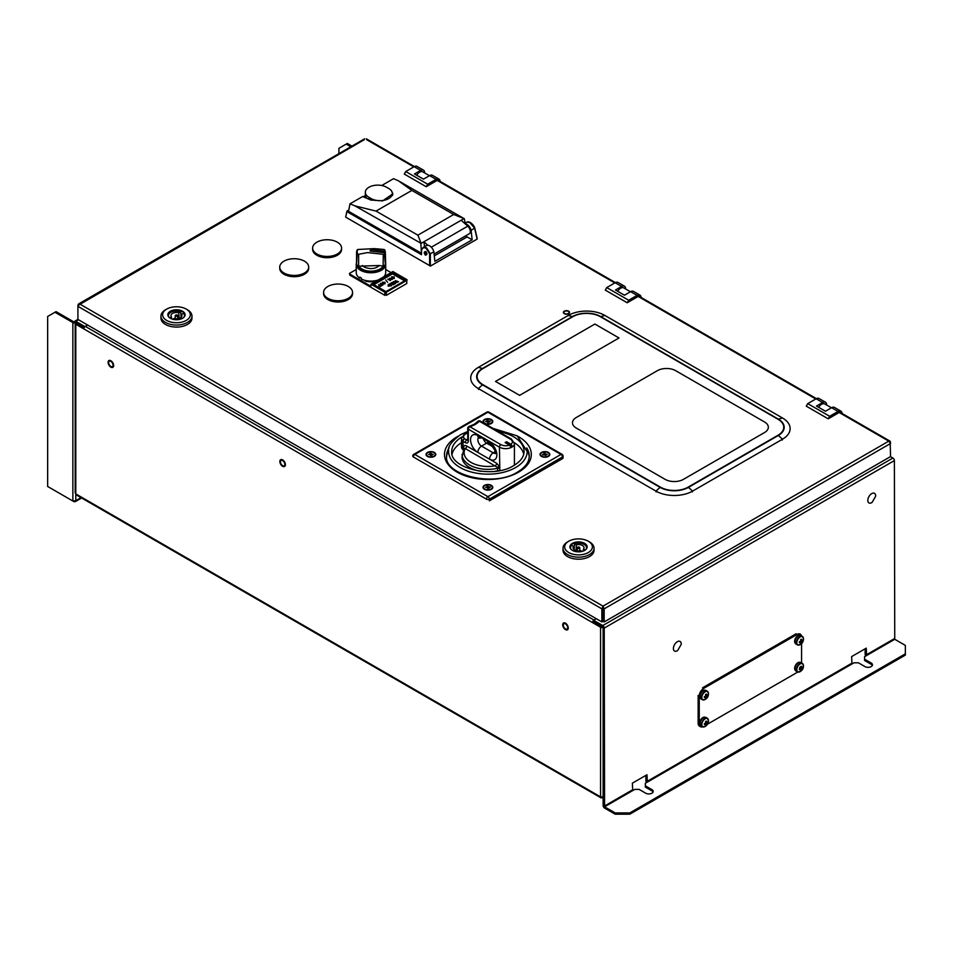 <?xml version="1.0" encoding="UTF-8"?>
<svg xmlns="http://www.w3.org/2000/svg" width="953" height="953" viewBox="0 0 953 953"><rect width="100%" height="100%" fill="white"/><g stroke="black" fill="none" stroke-linecap="round" stroke-linejoin="round"><path stroke-width="1.43" d="M603.13 797.101L602.034 797.732A2.073 1.191 -60 0 1 600.998 797.84A2.073 1.191 -60 0 1 600.569 796.887L600.569 627.253A2.073 1.191 0 0 0 603.13 627.419M365.225 222.192L365.225 221.406L365.225 222.192M593.624 620.343A2.073 1.191 120 0 0 592.528 622.607L75.787 324.27L75.787 322.591A2.073 1.191 0 0 0 75.18 323.424A2.073 1.191 0 0 0 75.787 324.27L75.787 493.904A2.073 1.191 120 0 0 76.216 494.857L600.998 797.84M84.257 327.475L75.787 322.591L75.787 321.316L84.924 326.593L87.628 325.033L85.293 326.379A2.073 1.191 -60 0 0 83.828 328.916M85.293 326.379L593.993 620.081L596.328 618.723L593.624 620.284L602.761 625.561A2.073 1.191 -120 0 1 604.226 628.098L604.583 808.073A2.073 1.191 -120 0 1 603.13 805.535L603.13 627.467L593.624 621.559L593.624 620.284M603.487 796.827L600.569 796.887L75.787 493.904L75.787 492.165M282.636 460.573A3.097 1.787 -120 0 0 280.444 461.836A3.097 1.787 -120 0 0 282.636 465.636A3.097 1.787 -120 0 0 284.828 464.373A3.097 1.787 -120 0 0 282.636 460.573M108.678 362.676A3.097 1.787 60 0 1 110.87 361.401A3.097 1.787 60 0 1 113.062 365.202A3.097 1.787 60 0 1 110.87 366.476A3.097 1.787 60 0 1 108.678 362.676M563.294 625.144A3.097 1.787 60 0 1 565.486 623.881A3.097 1.787 60 0 1 567.678 627.67A3.097 1.787 60 0 1 565.486 628.944A3.097 1.787 60 0 1 563.294 625.144M600.569 627.253L592.528 622.607M84.09 327.796L76.883 323.639L76.883 324.902M601.665 627.586L601.665 626.621L592.79 621.499M872.329 665.444A4.396 2.537 180 0 0 871.185 664.277L871.185 663.014A4.396 2.537 180 0 1 872.471 664.813A4.396 2.537 180 0 1 871.185 666.6A4.396 2.537 180 0 1 864.967 666.6L858.391 662.8L854.007 662.8L851.994 663.967L851.625 656.581L866.253 648.147L866.611 655.521L894.748 639.284L894.39 460.573L604.226 628.098M647.349 782.115L645.336 783.283L645.336 785.808L651.912 789.608A4.396 2.537 180 0 1 653.198 791.407A4.396 2.537 180 0 1 651.912 793.194A4.396 2.537 180 0 1 645.705 793.194L639.118 789.394L634.734 789.394L632.732 790.561L632.363 783.175L646.98 774.729L647.349 782.115L851.994 663.967M905.35 653.841L629.802 812.921L629.802 814.184L905.35 655.104L905.35 645.395L894.748 639.284M629.802 814.184L615.185 814.184L615.185 812.921L629.802 812.921M645.336 785.808L645.336 787.083L651.912 790.871A4.396 2.537 180 0 1 653.067 792.038M894.39 460.573A2.073 1.191 60 0 0 892.925 458.036L890.471 456.63M865.145 648.779L865.145 654.258A2.073 1.191 -120 0 0 865.777 656.009M645.884 775.373L645.884 780.852L646.98 781.484L851.625 663.336M645.884 780.852A2.073 1.191 -120 0 0 646.515 782.604M871.185 663.014L864.597 659.214L864.597 656.688L866.611 655.521M615.185 812.921L604.583 806.81L632.732 790.561M864.597 660.489L864.597 659.214L864.597 660.489L871.185 664.277M615.185 814.184L604.583 808.073L605.679 807.441M797.744 672.032A6.206 3.586 120 0 1 797.173 672.401L707.34 724.268M700.526 726.722L699.431 726.091A6.206 3.586 -60 0 1 698.144 723.256L699.24 723.887A6.206 3.586 120 0 0 700.526 726.722A6.206 3.586 120 0 0 702.635 726.853M699.24 723.887L699.24 696.035L698.144 695.404L698.144 723.256M703.624 688.435L797.173 634.424L796.077 633.793L702.528 687.804L703.624 688.435A6.206 3.586 120 0 0 699.24 696.035M801.568 643.466L801.568 662.943M801.449 635.865A6.206 3.586 120 0 0 797.173 634.424M800.163 669.328A6.206 3.586 120 0 0 800.591 668.541M48.794 487.126L74.012 501.683L75.204 501.695L75.787 500.659L72.869 501.028L47.65 486.471L47.65 316.467L56.06 311.619L54.964 312.25L72.869 322.591L75.787 322.591L74.691 321.947L78.491 319.755M73.965 322.912L73.965 321.947L75.787 321.316M350.835 146.762L346.213 144.094L347.321 143.45L338.911 148.311L338.911 153.647M347.321 143.45L351.931 146.119M73.965 321.947L56.06 311.619M617.675 291.273A6.206 3.586 -60 0 1 620.665 288.199A6.206 3.586 -60 0 1 623.774 287.889L630.457 291.749M818.675 407.324A6.206 3.586 -60 0 1 821.665 404.239A6.206 3.586 -60 0 1 824.762 403.929L831.445 407.789M416.687 175.233A6.206 3.586 -60 0 1 419.677 172.148A6.206 3.586 -60 0 1 422.775 171.838L429.458 175.697M867.814 500.385A5.527 3.193 -60 0 1 871.733 493.606A5.527 3.193 -60 0 1 875.64 495.87A5.527 3.193 -60 0 1 875.628 496.287L872.078 502.422A5.527 3.193 -60 0 1 867.814 500.385M673.402 648.493A5.527 3.193 -60 0 1 677.309 641.726A5.527 3.193 -60 0 1 681.228 643.978A5.527 3.193 -60 0 1 681.204 644.407L677.666 650.53A5.527 3.193 -60 0 1 673.402 648.493M704.97 690.198A4.646 2.68 120 0 0 701.479 691.735A4.646 2.68 120 0 0 699.609 696.25A4.646 2.68 120 0 0 700.348 698.215M704.922 697.262A4.646 2.68 120 0 0 706.149 695.356M704.97 717.216A4.646 2.68 120 0 0 701.479 718.741A4.646 2.68 120 0 0 699.609 723.256A4.646 2.68 120 0 0 700.348 725.221M704.684 723.506A4.646 2.68 120 0 0 704.696 723.482L705.47 724.042A1.072 0.619 120 0 0 705.756 724.197A8.255 4.765 60 0 1 705.565 725.185A8.124 6.29 -150.1 0 0 705.959 724.983A8.124 6.29 -150.1 0 0 706.328 724.745A8.255 4.765 -120 0 0 706.507 723.768A1.072 0.619 120 0 0 706.792 723.279A8.255 4.765 0 0 0 707.543 722.624A8.124 6.29 30.1 0 0 707.543 721.755A8.255 4.765 180 0 1 706.792 722.41A1.072 0.619 120 0 0 706.507 722.243A8.255 4.765 -120 0 0 706.328 721.052A8.124 2.109 -19.1 0 1 705.959 721.266A8.124 2.109 -19.1 0 1 705.565 721.481A8.255 4.765 60 0 1 705.756 722.684A1.072 0.619 120 0 0 705.47 723.172A8.255 4.765 180 0 1 704.35 723.601A8.124 2.109 -100.9 0 1 704.35 724.471A8.255 4.765 0 0 0 705.47 724.042M705.244 723.875A4.646 2.68 120 0 0 706.435 721.647M799.984 662.359A4.646 2.68 120 0 0 796.494 663.884A4.646 2.68 120 0 0 794.623 668.398A4.646 2.68 120 0 0 795.362 670.364M799.936 669.411A4.646 2.68 120 0 0 800.925 667.993M801.163 667.505A4.646 2.68 120 0 0 801.449 666.79M799.984 635.341A4.646 2.68 120 0 0 796.494 636.878A4.646 2.68 120 0 0 794.623 641.393A4.646 2.68 120 0 0 795.362 643.358M800.663 639.987A4.646 2.68 120 0 0 800.663 639.963L801.521 640.38A8.255 4.765 -120 0 0 801.342 639.189A8.124 2.109 -19.1 0 1 800.973 639.403A8.124 2.109 -19.1 0 1 800.591 639.618A8.255 4.765 60 0 1 800.77 640.821A1.072 0.619 120 0 0 800.484 641.309A8.255 4.765 180 0 1 799.364 641.738A8.124 2.109 -100.9 0 1 799.364 642.608A8.255 4.765 0 0 0 800.484 642.179A1.072 0.619 120 0 0 800.77 642.334A8.255 4.765 60 0 1 800.591 643.323A8.124 6.29 -150.1 0 0 800.973 643.108A8.124 6.29 -150.1 0 0 801.342 642.882A8.255 4.765 -120 0 0 801.521 641.905A1.072 0.619 120 0 0 801.807 641.417A8.255 4.765 0 0 0 802.557 640.761A8.124 6.29 30.1 0 0 802.557 639.892A8.255 4.765 180 0 1 801.807 640.547A1.072 0.619 120 0 0 801.521 640.38M799.936 642.405A4.646 2.68 120 0 0 801.27 640.261M800.163 663.955A4.705 2.716 120 0 0 796.827 669.721A4.705 2.716 120 0 0 800.163 671.639A4.705 2.716 120 0 0 803.486 665.873A4.705 2.716 120 0 0 800.163 663.955M803.141 664.372A4.908 2.835 120 0 0 802.343 663.383L800.949 662.585A4.908 2.835 120 0 0 797.161 663.896A4.908 2.835 120 0 0 795.016 668.839A4.908 2.835 120 0 0 796.041 671.091L797.435 671.889A4.908 2.835 120 0 0 798.685 672.091M799.686 667.386L801.807 668.422A1.072 0.619 120 0 1 801.521 668.911A8.255 4.765 -120 0 1 801.342 669.888A8.124 6.29 -150.1 0 1 800.973 670.126A8.124 6.29 -150.1 0 1 800.591 670.328A8.255 4.765 60 0 0 800.77 669.34A1.072 0.619 120 0 1 800.484 669.185A8.255 4.765 0 0 1 799.364 669.614A8.124 2.109 -100.9 0 0 799.364 668.744A8.255 4.765 180 0 0 800.484 668.315A1.072 0.619 120 0 1 800.77 667.827A8.255 4.765 60 0 0 800.591 666.635A8.124 2.109 -19.1 0 0 800.973 666.409A8.124 2.109 -19.1 0 0 801.342 666.195A8.255 4.765 -120 0 1 801.521 667.386A1.072 0.619 120 0 1 801.807 667.553A8.255 4.765 180 0 0 802.557 666.897A8.124 6.29 30.1 0 1 802.557 667.767L800.723 667.422M801.807 668.422A8.255 4.765 0 0 0 802.557 667.767M800.234 669.292A4.908 2.835 120 0 0 801.056 668.053M701.813 724.578A4.705 2.716 120 0 0 705.137 726.496A4.705 2.716 120 0 0 708.472 720.73A4.705 2.716 120 0 0 705.137 718.812A4.705 2.716 120 0 0 701.813 724.578M708.127 719.229A4.908 2.835 120 0 0 707.329 718.24L705.935 717.442A4.908 2.835 120 0 0 702.147 718.753A4.908 2.835 120 0 0 700.002 723.696A4.908 2.835 120 0 0 701.027 725.948L702.421 726.746A4.908 2.835 120 0 0 703.671 726.948M705.363 723.97A4.908 2.835 120 0 0 706.483 721.969M701.813 697.572A4.705 2.716 120 0 0 705.137 699.49A4.705 2.716 120 0 0 708.472 693.724A4.705 2.716 120 0 0 705.137 691.795A4.705 2.716 120 0 0 701.813 697.572M706.507 695.237A1.072 0.619 120 0 1 706.792 695.404A8.255 4.765 180 0 0 707.543 694.749A8.124 6.29 30.1 0 1 707.543 695.619A8.255 4.765 0 0 1 706.792 696.274A1.072 0.619 120 0 1 706.507 696.762A8.255 4.765 -120 0 1 706.328 697.739A8.124 6.29 -150.1 0 1 705.959 697.965A8.124 6.29 -150.1 0 1 705.565 698.18A8.255 4.765 60 0 0 705.756 697.191A1.072 0.619 120 0 1 705.47 697.036A8.255 4.765 0 0 1 704.35 697.465A8.124 2.109 -100.9 0 0 704.35 696.595A8.255 4.765 180 0 0 705.47 696.166A1.072 0.619 120 0 1 705.756 695.678A8.255 4.765 60 0 0 705.565 694.475A8.124 2.109 -19.1 0 0 705.959 694.26A8.124 2.109 -19.1 0 0 706.328 694.046A8.255 4.765 -120 0 1 706.507 695.237L705.637 694.82M708.127 692.223A4.908 2.835 120 0 0 707.329 691.235L705.935 690.437A4.908 2.835 120 0 0 702.147 691.747A4.908 2.835 120 0 0 700.002 696.691A4.908 2.835 120 0 0 701.027 698.942L702.421 699.74A4.908 2.835 120 0 0 703.671 699.943M705.22 697.143A4.908 2.835 120 0 0 706.304 695.38M707.543 695.619L705.708 695.261M796.827 642.715A4.705 2.716 120 0 0 800.163 644.633A4.705 2.716 120 0 0 803.486 638.867A4.705 2.716 120 0 0 800.163 636.938A4.705 2.716 120 0 0 796.827 642.715M803.141 637.366A4.908 2.835 120 0 0 802.343 636.378L800.949 635.58A4.908 2.835 120 0 0 797.161 636.89A4.908 2.835 120 0 0 795.016 641.834A4.908 2.835 120 0 0 796.041 644.085L797.435 644.883A4.908 2.835 120 0 0 798.685 645.086M800.234 642.286A4.908 2.835 120 0 0 801.402 640.321M109.809 360.365A3.931 2.263 -120 0 0 108.308 363.677A3.931 2.263 -120 0 0 111.93 367.513A3.931 2.263 -120 0 0 113.443 364.201A3.931 2.263 -120 0 0 109.809 360.365M281.576 459.525A3.931 2.263 -120 0 0 280.063 462.848A3.931 2.263 -120 0 0 283.696 466.672A3.931 2.263 -120 0 0 285.197 463.361A3.931 2.263 -120 0 0 281.576 459.525M564.426 622.833A3.931 2.263 -120 0 0 562.925 626.145A3.931 2.263 -120 0 0 566.547 629.981A3.931 2.263 -120 0 0 568.048 626.669A3.931 2.263 -120 0 0 564.426 622.833M890.162 442.395L890.567 456.57L604.166 621.928L603.07 621.296L603.07 608.217L604.166 608.848L604.166 621.928M890.567 442.168L889.983 441.132L888.792 441.144L890.567 443.49L604.166 608.848L603.023 606.132L601.867 608.848L602.963 608.217L602.963 621.296L601.867 621.928L77.92 319.434L77.92 306.342L79.695 303.995L77.92 305.02L77.92 306.342L601.867 608.848L601.867 621.928M602.963 608.217L603.023 606.132L888.792 441.144L839.164 412.482L828.205 418.82L829.67 416.282L807.739 403.619L806.274 406.157L828.205 418.82M364.332 139.662L78.337 305.258M413.793 166.894L366.631 139.662M564.641 311.381A2.585 1.489 0 0 0 564.641 313.489A2.585 1.489 0 0 0 568.298 313.489A2.585 1.489 0 0 0 568.298 311.381A2.585 1.489 0 0 0 564.641 311.381M656.164 485.101A5.682 3.288 0 0 0 656.772 485.029M359.043 217.832L358.352 218.225M490.187 421.405A6.457 3.729 0 0 0 487.197 421.19M547.189 454.319A6.457 3.729 0 0 0 544.008 454.116M509.986 400.701A5.682 3.288 0 0 0 510.594 400.629M434.33 456.416L434.33 456.416A4.86 2.799 0 0 0 434.33 452.449A4.86 2.799 0 0 0 427.456 452.449A4.86 2.799 0 0 0 427.456 456.416A4.86 2.799 0 0 0 434.33 456.416M431.256 455.177A2.323 1.346 0 0 0 430.613 455.165M529.225 456.94A41.348 23.873 0 0 0 527.128 450.257M491.343 489.33L491.343 489.33A4.86 2.799 0 0 0 491.343 485.363A4.86 2.799 0 0 0 484.469 485.363A4.86 2.799 0 0 0 484.469 489.33A4.86 2.799 0 0 0 491.343 489.33M488.579 488.127A2.323 1.346 0 0 0 487.626 488.079M413.352 456.964A2.073 1.191 120 0 1 414.817 454.426L487.9 496.632A2.073 1.191 -120 0 1 489.365 499.158L489.365 500.849L562.449 458.655L562.449 456.964L489.365 499.158A2.073 1.191 180 0 1 486.435 499.158L413.352 456.964A2.073 1.191 180 0 1 412.744 456.118A2.073 2.073 0 0 1 413.781 454.331L486.864 412.125A2.073 1.191 -120 0 1 487.9 412.232L414.817 454.426A2.073 1.191 -120 0 0 413.781 454.331M486.435 499.158A2.073 1.191 120 0 1 487.9 496.632L560.995 454.426A2.073 1.191 -120 0 1 562.449 456.964A2.073 1.191 180 0 0 563.056 456.118L563.056 457.809A2.073 1.191 180 0 1 562.449 458.655M448.672 450.257A41.348 23.873 0 0 0 446.588 456.94M484.863 423.704A4.86 2.799 0 0 0 491.343 423.501A4.86 2.799 0 0 0 491.343 419.534A4.86 2.799 0 0 0 484.469 419.534A4.86 2.799 0 0 0 484.112 423.263M541.471 452.449A4.86 2.799 0 0 0 541.471 456.416A4.86 2.799 0 0 0 548.344 456.416A4.86 2.799 0 0 0 548.344 452.449A4.86 2.799 0 0 0 541.471 452.449M528.534 453.378A42.385 24.468 0 0 0 527.176 451.15M448.625 451.15A42.385 24.468 0 0 0 447.279 453.378M822.618 402.511L816.149 398.771A5.682 3.288 -60 0 1 818.984 398.485L825.453 402.226A5.682 3.288 120 0 0 822.618 402.511L816.471 406.049L825.465 411.243L831.6 407.693A5.682 3.288 -60 0 1 834.447 407.419L840.915 411.148A5.682 3.288 120 0 0 838.068 411.434L831.6 407.693M826.632 405.013L826.632 404.822A5.682 3.288 120 0 0 825.453 402.226M816.149 398.771L807.739 403.619M842.083 413.471A5.682 3.288 120 0 0 840.915 411.148M829.67 416.282L838.068 411.434M839.164 412.482A2.073 1.191 -60 0 1 840.629 413.328M628.67 300.243L606.739 287.58L605.286 290.117L627.205 302.768L628.67 300.243L637.08 295.382L630.612 291.654A5.682 3.288 -60 0 1 633.447 291.368L639.916 295.108A5.682 3.288 120 0 0 637.08 295.382M621.618 286.46L615.15 282.731A5.682 3.288 -60 0 1 617.997 282.445L624.465 286.186A5.682 3.288 120 0 0 621.618 286.46L615.483 290.01L624.465 295.204L630.612 291.654M625.633 288.962L625.633 288.783A5.682 3.288 120 0 0 624.465 286.186M615.15 282.731L606.739 287.58M641.083 297.431A5.682 3.288 120 0 0 639.916 295.108M815.78 398.985L638.176 296.443L627.205 302.768M638.176 296.443A2.073 1.191 -60 0 1 639.63 297.288M427.671 184.203L405.752 171.54L404.286 174.065L426.217 186.728L427.671 184.203L436.081 179.343L429.612 175.614A5.682 3.288 -60 0 1 432.459 175.328L438.928 179.069A5.682 3.288 120 0 0 436.081 179.343M420.618 170.42L414.15 166.68A5.682 3.288 -60 0 1 416.997 166.406L423.466 170.134A5.682 3.288 120 0 0 420.618 170.42L414.484 173.97L423.477 179.152L429.612 175.614M424.645 172.922L424.645 172.743A5.682 3.288 120 0 0 423.466 170.134M414.15 166.68L405.752 171.54M440.095 181.38A5.682 3.288 120 0 0 438.928 179.069M614.78 282.946L437.177 180.403L426.217 186.728M437.177 180.403A2.073 1.191 -60 0 1 438.642 181.249M572.539 550.477A8.315 4.801 180 0 1 570.216 547.141A8.315 4.801 180 0 1 572.646 543.746A8.315 4.801 180 0 1 581.711 542.698A8.315 4.801 180 0 1 586.857 547.141A8.315 4.801 180 0 1 584.523 550.477M584.63 550.405A8.637 4.979 180 0 1 572.431 550.405A8.637 4.979 180 0 1 572.431 543.365A8.637 4.979 180 0 1 584.63 543.365A8.637 4.979 180 0 1 584.63 550.405L584.63 550.405M567.571 541.912L568.738 541.233A13.854 7.993 180 0 1 588.323 541.233A13.854 7.993 180 0 1 588.323 552.537A13.854 7.993 180 0 1 568.738 552.537A13.854 7.993 180 0 1 568.738 541.233L567.571 541.912A15.51 8.946 0 0 0 563.032 548.237A15.51 8.946 0 0 0 572.598 556.504A15.51 8.946 0 0 0 589.49 554.563A15.51 8.946 0 0 0 594.041 548.237A15.51 8.946 0 0 0 589.49 541.912L588.323 541.233M563.032 548.237L563.032 550.262A15.51 8.946 0 0 0 572.598 558.529A15.51 8.946 0 0 0 589.49 556.588A15.51 8.946 0 0 0 594.041 550.262L594.041 548.237M585.106 550.084L583.474 549.095L583.391 551.001M574.135 549.702L574.516 543.722L576.351 544.83L576.077 550.87M576.351 544.83A5.48 3.169 180 0 1 584.01 547.761A5.48 3.169 180 0 1 583.474 549.095M574.516 543.722A8.005 4.622 180 0 1 583.355 544.044A8.005 4.622 180 0 1 586.298 548.868M582.235 551.382A5.373 3.097 0 0 0 581.282 550.965M579.388 548.249A1.239 0.715 180 0 1 577.673 547.213A1.239 0.715 180 0 1 579.388 548.249M582.057 551.43L580.711 550.631A5.48 3.169 180 0 1 573.051 547.761A5.48 3.169 180 0 1 573.599 546.355L571.764 545.259A8.005 4.622 180 0 0 570.764 548.868M573.718 549.238L573.599 546.355M170.48 318.338A8.315 4.801 180 0 1 168.145 315.014A8.315 4.801 180 0 1 173.291 310.571A8.315 4.801 180 0 1 182.357 311.607A8.315 4.801 180 0 1 184.787 315.014A8.315 4.801 180 0 1 182.464 318.338M170.361 318.278L170.361 318.278A8.637 4.979 180 0 1 170.361 311.238A8.637 4.979 180 0 1 182.571 311.238A8.637 4.979 180 0 1 182.571 318.278A8.637 4.979 180 0 1 170.361 318.278M187.431 309.773L186.264 309.106A13.854 7.993 180 0 1 186.264 320.411A13.854 7.993 180 0 1 166.68 320.411A13.854 7.993 180 0 1 166.68 309.106A13.854 7.993 180 0 1 186.264 309.106L187.431 309.773A15.51 8.946 0 0 1 191.97 316.11L191.97 318.135A15.51 8.946 0 0 1 182.404 326.402A15.51 8.946 0 0 1 165.5 324.461A15.51 8.946 0 0 1 160.962 318.135L160.962 316.11A15.51 8.946 0 0 0 165.5 322.436A15.51 8.946 0 0 0 182.404 324.377A15.51 8.946 0 0 0 191.97 316.11M166.68 309.106L165.5 309.773A15.51 8.946 0 0 0 160.962 316.11M172.684 319.231L174.101 318.457A5.48 3.169 180 0 0 181.952 315.634A5.48 3.169 180 0 0 181.499 314.347L181.38 316.992M184.239 316.73A8.005 4.622 180 0 0 183.405 313.287L181.499 314.347M175.578 316.098A1.239 0.715 180 0 1 177.365 315.109A1.239 0.715 180 0 1 175.578 316.098M171.516 318.838L171.445 316.861A5.48 3.169 180 0 1 170.992 315.634A5.48 3.169 180 0 1 178.842 312.751L180.748 311.691L181.13 317.683M179.104 318.802L178.842 312.751M171.445 316.861L169.717 317.814M168.705 316.73A8.005 4.622 180 0 1 171.766 311.857A8.005 4.622 180 0 1 180.748 311.691M465.707 235.832A6.337 3.657 -120 0 0 467.125 236.916L472.152 239.811L471.116 230.257A6.337 3.657 -120 0 0 466.887 224.348A6.337 3.657 -120 0 0 465.064 223.741M469.65 222.335L474.618 228.232L470.032 222.537L467.018 222.132C469.603 220.643 474.272 225.539 474.749 227.97M421.5 250.198L423.144 247.458L426.467 247.685L430.327 253.796L429.612 253.843L426.11 248.256C423.751 247.172 422.215 247.935 421.5 250.556L421.5 254.689L346.94 211.626L345.665 217.117L429.612 265.589L429.612 253.843M429.612 265.589L430.339 266.125L430.339 253.796L433.841 251.783A6.337 3.657 -120 0 0 429.612 245.862A6.337 3.657 -120 0 0 426.444 245.552L423.144 247.458L421.357 250.341M425.765 251.663L425.753 251.521C427.361 253.724 427.23 254.927 425.372 255.118C423.763 252.914 423.894 251.723 425.753 251.521M426.563 254.594L426.122 251.795C424.693 251.961 424.561 252.879 425.729 254.546L427.027 253.724M472.152 239.811L434.878 261.336L433.841 251.783M425.538 251.699L425.622 252.545A6.337 3.657 -120 0 0 426.444 254.642M345.701 216.962L346.94 211.209L348.738 210.172M351.466 214.246L352.145 213.853M348.727 210.232L346.94 211.209M474.689 228.16L477.119 239.108L474.618 228.232L471.116 230.257M477.012 238.214L477.072 239.143L430.339 266.125M347.297 211.054L421.5 253.832M426.384 252.926L425.753 252.843L426.384 252.926M426.372 253.498A1.549 0.893 60 0 1 426.039 253.022A1.549 0.893 60 0 1 425.86 252.605M425.753 252.843L425.753 251.997A1.549 0.893 60 0 1 425.777 251.771M426.873 253.915A1.549 0.893 60 0 1 426.849 253.903L426.122 253.474M424.561 246.648L423.906 241.776L461.181 220.25L467.768 226.171A4.872 2.811 60 0 1 470.21 230.4A4.872 2.811 60 0 1 469.329 233.735L434.091 254.082M467.768 226.171L431.304 247.22M421.155 243.36L354.921 205.872L376.03 211.089L417.89 235.165L421.155 243.36L423.906 241.776L427.79 245.266M465.207 223.169L464.302 218.713L453.699 214.496L411.851 190.409L398.378 180.784L464.302 218.713M461.181 220.25L463.932 218.666M398.378 180.784L393.565 178.676L381.736 185.501M420.845 243.801L421.5 253.224M421.5 253.272L348.524 211.292L350.013 203.811L354.921 205.872M350.013 203.811L362.652 196.521L370.8 200.011L382.701 200.88L392.85 193.781L391.564 191.053M363.284 196.783L365.404 195.556M392.684 194.841A12.925 7.445 -0.1 0 0 392.338 193.971M376.03 211.089L411.851 190.409M417.89 235.165L453.699 214.496M388.705 198.581A12.401 7.147 -0.1 0 0 392.338 193.519A12.401 7.147 -0.1 0 0 388.705 188.468L386.513 187.217A12.401 7.147 -0.1 0 0 372.992 185.68A12.401 7.147 -0.1 0 0 365.333 192.292A12.401 7.147 -0.1 0 0 368.966 197.342L371.158 198.605A12.401 7.147 -0.1 0 0 388.705 198.581M365.333 192.292L365.344 194.829A12.401 7.147 -0.1 0 0 366.976 198.379M304.448 261.17A14.474 8.351 0 0 0 288.676 259.359A14.474 8.351 0 0 0 279.741 267.078A14.474 8.351 0 0 0 283.982 272.987A14.474 8.351 0 0 0 299.754 274.798A14.474 8.351 0 0 0 308.689 267.078A14.474 8.351 0 0 0 304.448 261.17M279.741 267.078L279.741 268.341A14.474 8.351 0 0 0 283.982 274.25A14.474 8.351 0 0 0 299.754 276.06A14.474 8.351 0 0 0 308.689 268.341L308.689 267.078M348.298 286.484A14.474 8.351 0 0 0 332.537 284.673A14.474 8.351 0 0 0 323.603 292.392A14.474 8.351 0 0 0 327.832 298.301A14.474 8.351 0 0 0 343.604 300.112A14.474 8.351 0 0 0 352.539 292.392A14.474 8.351 0 0 0 348.298 286.484M323.603 292.392L323.603 293.655A14.474 8.351 0 0 0 327.832 299.564A14.474 8.351 0 0 0 343.604 301.374A14.474 8.351 0 0 0 352.539 293.655L352.539 292.392M337.338 242.181A14.474 8.351 0 0 0 321.566 240.37A14.474 8.351 0 0 0 312.632 248.09A14.474 8.351 0 0 0 316.873 253.986A14.474 8.351 0 0 0 332.645 255.809A14.474 8.351 0 0 0 341.579 248.09A14.474 8.351 0 0 0 337.338 242.181M312.632 248.09L312.632 249.352A14.474 8.351 0 0 0 316.873 255.261A14.474 8.351 0 0 0 332.645 257.072A14.474 8.351 0 0 0 341.579 249.352L341.579 248.09M564.295 311.178A3.073 1.775 0 0 0 564.295 313.692A3.073 1.775 0 0 0 568.643 313.692A3.073 1.775 0 0 0 568.643 311.178A3.073 1.775 0 0 0 564.295 311.178M483.576 421.726A4.336 2.502 0 0 0 483.564 421.941A4.336 2.502 0 0 0 484.493 423.489M487.007 419.058A4.336 2.502 0 0 0 483.564 421.512A4.336 2.502 0 0 0 488.794 423.966A4.336 2.502 0 0 0 492.248 421.512A4.336 2.502 0 0 0 487.007 419.058M486.959 421.941L486.9 421.321A1.06 0.608 0 0 1 487.197 421.059L487.209 421.976M487.197 421.059L486.912 420.297L487.96 420.166L488.234 420.94A1.06 0.608 0 0 1 488.686 421.107L490.021 420.952L490.235 421.548L488.913 421.714A1.06 0.608 0 0 1 488.615 421.976L488.889 422.739L487.853 422.87L487.567 422.096A1.06 0.608 0 0 1 487.114 421.929L485.565 421.488L486.9 421.321M491.14 423.608A4.336 2.502 0 0 0 492.248 421.941A4.336 2.502 0 0 0 492.224 421.726M490.021 486.78L490.235 487.376L488.913 487.531A1.06 0.608 0 0 1 488.615 487.805L488.889 488.567L487.853 488.698L487.567 487.924A1.06 0.608 0 0 1 487.114 487.757L485.565 487.317L486.9 487.15A1.06 0.608 0 0 1 487.197 486.888L486.912 486.125L487.96 485.994L488.234 486.769A1.06 0.608 0 0 1 488.686 486.935L490.021 486.78L489.639 487.448M488.794 489.794A4.336 2.502 0 0 0 492.153 486.828A4.336 2.502 0 0 0 487.007 484.886A4.336 2.502 0 0 0 483.647 487.865A4.336 2.502 0 0 0 488.794 489.794M488.686 486.935L488.472 489.08M548.154 456.523A4.336 2.502 0 0 0 549.25 454.855A4.336 2.502 0 0 0 549.238 454.641M545.807 456.88A4.336 2.502 0 0 0 549.25 454.426A4.336 2.502 0 0 0 544.02 451.972A4.336 2.502 0 0 0 540.565 454.426A4.336 2.502 0 0 0 545.807 456.88M545.902 455.653L544.58 455.01A1.06 0.608 0 0 1 544.127 454.843L542.793 454.998L542.579 454.402L543.901 454.236A1.06 0.608 0 0 1 544.199 453.973L543.925 453.211L544.961 453.08L545.247 453.854A1.06 0.608 0 0 1 545.7 454.021L547.248 454.462L545.914 454.629A1.06 0.608 0 0 1 545.616 454.891L545.902 455.653M540.589 454.641A4.336 2.502 0 0 0 540.565 454.855A4.336 2.502 0 0 0 541.673 456.523M426.563 454.641A4.336 2.502 0 0 0 426.551 454.855A4.336 2.502 0 0 0 427.647 456.523M430.006 451.972A4.336 2.502 0 0 0 426.551 454.426A4.336 2.502 0 0 0 431.78 456.88A4.336 2.502 0 0 0 435.235 454.426A4.336 2.502 0 0 0 430.006 451.972M431.268 456.094L431.221 453.854A1.06 0.608 0 0 1 431.685 454.021L431.471 456.165M434.139 456.523A4.336 2.502 0 0 0 435.235 454.855A4.336 2.502 0 0 0 435.223 454.641M431.685 454.021L433.222 454.462L431.9 454.629A1.06 0.608 0 0 1 431.602 454.891L431.876 455.653L430.839 455.784L430.565 455.01A1.06 0.608 0 0 1 430.101 454.843L428.552 454.402L429.886 454.236A1.06 0.608 0 0 1 430.184 453.973L429.91 453.211L430.947 453.08L431.221 453.854M665.146 479.371A12.925 7.457 0 0 0 683.42 479.371L764.544 432.531A12.925 7.457 0 0 0 764.544 421.976L675.665 370.669A12.925 7.457 0 0 0 657.391 370.669L576.267 417.509A12.925 7.457 0 0 0 576.267 428.052L665.146 479.371L576.267 428.052A12.925 7.457 180 0 1 576.267 417.509L657.391 370.669A12.925 7.457 180 0 1 675.665 370.669L764.544 421.976A12.925 7.457 180 0 1 764.544 432.531L683.42 479.371A12.925 7.457 180 0 1 665.146 479.371M594.898 324.044L495.5 381.426L519.623 395.352L619.021 337.97L594.898 324.044L495.5 381.426L519.623 395.352L619.021 337.97L594.898 324.044M568.226 315.467L478.323 367.37A25.945 14.986 0 0 0 471.187 380.807A25.945 14.986 0 0 0 478.323 388.562L655.926 491.093A25.945 14.986 0 0 0 692.628 491.093L782.532 439.19A25.945 14.986 0 0 0 789.656 431.435A25.945 14.986 0 0 0 782.532 418.01L604.917 315.467A25.945 14.986 0 0 0 568.226 315.467L572.408 316.587L482.516 368.489L478.323 367.37M482.837 384.607L660.441 487.15A19.572 11.305 0 0 0 688.114 487.15L778.017 435.247A19.572 11.305 0 0 0 778.017 419.26L600.414 316.73A19.572 11.305 0 0 0 572.729 316.73L482.837 368.632A19.572 11.305 0 0 0 482.837 384.607A1.763 1.013 120 0 0 482.516 384.845L660.119 487.388A20.025 11.567 0 0 0 688.435 487.388L778.339 435.473L782.532 439.19L782.306 440.036M660.441 487.15A1.763 1.013 120 0 0 660.119 487.388L655.926 491.093L656.152 491.939M778.017 419.26A1.763 1.013 -60 0 1 778.339 419.129L600.735 316.587L604.917 315.467M478.549 389.408L478.323 388.562L482.516 384.845A20.025 11.567 0 0 1 482.516 368.489A1.763 1.013 -120 0 1 482.837 368.632M600.414 316.73A1.763 1.013 -60 0 1 600.735 316.587A20.025 11.567 0 0 0 572.408 316.587A1.763 1.013 -120 0 1 572.729 316.73M386.31 292.226L406.776 280.408A1.036 0.596 0 0 0 406.776 279.563L392.886 271.545L370.955 284.208L384.845 292.226A1.036 0.596 0 0 0 386.31 292.226L386.31 295.347L406.776 283.529L406.776 280.408M356.231 269.496L349.763 273.237A1.036 0.596 0 0 0 349.763 274.083L370.955 286.317L370.955 284.208M349.763 274.083L349.763 275.095L384.845 295.347L384.845 292.226M392.517 272.606L372.79 283.994L385.941 291.594L405.68 280.194L392.517 272.606L392.517 273.868L373.886 284.625M385.941 292.357L386.31 293.071M391.064 272.606L385.691 269.496M394.208 276.87L394.244 278.419L391.54 278.431L391.528 276.882L394.208 276.87M393.97 278.276L393.982 277.001L391.802 277.025L391.766 278.3L393.97 278.276M387.633 282.326L385.762 279.956M388.169 286.186L389.015 284.256L391.576 285.733L388.169 286.186L388.228 284.637L388.169 286.186M388.169 286.103L388.228 284.637M378.579 284.518L381.367 285.864L380.116 286.579L380.878 285.84L378.806 285.829L379.83 285.233L378.579 284.518M381.462 284.208L380.354 283.494M382.999 284.84L381.641 285.4M382.51 284.816L380.592 284.792M382.32 282.291L385 282.279L385.024 283.827L382.32 283.839L382.32 282.291M404.584 280.825L392.517 273.868M395.292 280.635L398.568 281.707L395.948 281.04L397.079 282.553L394.459 281.921L395.578 283.422L393.708 281.552L396.472 282.219L395.292 280.635M391.123 283.041L392.565 282.219L395.114 283.684L393.672 284.518L394.625 283.672L393.839 283.22L392.362 283.768L393.577 283.065L391.123 283.041M389.443 284.018L390.659 283.315L393.22 284.792L390.694 283.601L389.443 284.018M394.208 276.954L394.244 278.502L391.54 278.514L391.528 276.966M391.349 279.277L389.574 278.169M392.183 279.503L388.693 279.408M390.48 280.516L387.859 279.193M395.948 281.04L398.33 281.838M389.503 278.133L392.291 279.467L388.538 279.312L390.325 280.611L387.764 279.134L391.504 279.289L389.503 278.133M380.521 283.315L383.07 284.792L381.831 285.507L382.582 284.78L381.796 284.316L380.783 284.911L381.534 284.173L380.521 283.315M382.582 282.433L382.546 283.708L384.75 283.684L384.774 282.41L382.582 282.433M390.909 285.817L389.05 284.542L388.097 285.173L388.395 286.055L390.909 285.817M383.285 254.284L384.071 254.415A13.795 7.958 0 0 0 384.69 252.7L370.014 250.984L370.884 249.686L372.254 249.698L384.69 251.199A13.795 7.958 0 0 0 384.071 249.483L374.398 248.626L357.851 249.483A13.795 7.958 0 0 0 357.851 254.415L367.524 252.593L383.285 254.284L383.118 266.197A12.889 7.445 180 0 1 361.842 268.984A12.889 7.445 180 0 1 358.578 265.792L356.529 264.958L357.137 254.63A14.366 8.291 180 0 1 356.601 252.235A14.366 8.291 180 0 1 356.601 252.152A14.366 8.291 180 0 1 357.137 250.139L357.137 250.139M383.118 266.197L379.473 265.494L358.804 266.197M356.994 253.295L357.125 250.389M356.529 264.958L356.601 252.235M357.851 249.483L357.435 249.686A14.14 8.16 0 0 0 357.435 254.415L357.137 254.63M384.929 253.295L384.786 250.139A14.366 8.291 180 0 1 385.262 251.64A14.366 8.291 180 0 1 385.322 252.235L385.667 263.111L385.393 264.922L383.285 265.78M385.393 264.898L384.488 254.415A14.14 8.16 0 0 0 385.036 252.795L385.262 253.129A14.366 8.291 180 0 1 384.786 254.63M384.071 249.483L384.488 249.686A14.14 8.16 0 0 1 385.036 251.306L385.31 252.819M385.036 251.306L385.31 252.795M372.206 249.722L370.955 249.71L370.086 250.937L370.955 251.151L384.69 252.664A13.795 7.958 0 0 0 384.69 251.235L372.206 249.722M385.655 263.683A14.724 8.506 180 0 1 385.691 264.255A14.724 8.506 180 0 1 376.602 272.117A14.724 8.506 180 0 1 360.544 270.271A14.724 8.506 180 0 1 356.231 264.255A14.724 8.506 180 0 1 356.267 263.695M356.231 264.255L356.231 272.606A14.724 8.506 0 0 0 359.734 278.109L359.805 277.144A14.724 8.506 0 0 0 360.544 277.597A14.724 8.506 0 0 0 361.342 278.026L361.425 279.086A14.724 8.506 0 0 0 378.27 279.979M383.749 276.823A14.724 8.506 0 0 0 385.691 272.606L385.691 264.255M385.393 262.611L385.393 265.887L383.523 266.411A13.294 7.672 180 0 1 361.556 269.33A13.294 7.672 180 0 1 358.399 266.411A13.294 7.672 180 0 1 358.066 265.78M383.845 265.78L383.523 266.411L385.393 265.887M357.03 266.375L358.399 266.411L356.517 265.887L356.517 262.611M358.399 266.411L358.804 266.387C364.141 271.772 371.229 272.701 380.08 269.175L383.523 266.411M385.322 252.235A14.366 8.291 180 0 1 385.274 253.105L385.274 253.153M365.44 280.492L365.44 281.099A14.033 8.1 0 0 0 376.221 281.171M523.757 454.164A36.178 20.883 0 0 0 514.322 442.692M461.502 442.68A36.178 20.883 0 0 0 452.056 454.164M480.002 436.784L478.93 437.403A5.17 2.978 -120 0 1 481.515 437.665L481.515 437.665A5.17 2.978 -60 0 1 478.93 437.915A5.17 2.978 -60 0 1 477.858 435.545L489.556 442.299A5.17 2.978 120 0 0 490.616 444.67C494.452 448.851 496.001 451.841 495.25 453.628L495.786 453.104M467.732 432.698L464.576 433.865L461.502 438.499A9.03 5.206 180 0 0 462.705 441.096A2.073 1.465 -44.9 0 1 464.504 438.809A2.073 1.191 120 0 0 463.039 441.346L463.039 449.78A2.073 1.191 180 0 1 462.705 449.53L462.705 441.096A2.073 1.191 0 0 0 463.039 441.346L465.219 442.597A2.073 1.191 -60 0 1 466.684 440.072A17.631 10.185 0 0 0 467.732 439.798M506.555 443.002L512.357 446.349A8.72 5.039 180 0 1 511.797 446.707A8.72 5.039 180 0 1 510.868 447.171L509.426 445.075L505.102 442.573L506.555 441.727L506.198 443.205M461.502 438.499L461.502 446.933A9.03 5.206 0 0 0 462.705 449.53M512.357 446.349L510.939 444.265L506.555 441.727M467.732 440.215L464.504 438.809A6.957 4.015 0 0 1 465.612 433.96A6.957 4.015 0 0 1 467.732 433.127M465.219 442.597C467.077 443.526 468.114 443.002 468.34 441.025A2.073 1.191 180 0 1 467.732 440.179L467.732 428.362A2.073 1.191 180 0 0 468.34 429.207A2.073 1.191 -60 0 1 469.793 426.682L500.885 444.622A6.719 3.883 0 0 0 509.426 445.075M489.556 442.299A10.34 5.968 60 0 1 496.858 454.962A10.34 5.968 60 0 1 489.556 459.179L496.644 463.277L499.42 466.517L497.299 467.28L465.267 448.541L463.956 448.815M496.644 463.277A2.073 1.191 -60 0 1 495.179 465.814A23.777 13.723 0 0 1 471.092 462.443A23.777 13.723 0 0 1 465.267 448.541A2.073 1.191 -60 0 0 466.732 446.004L477.858 452.425A10.34 5.968 60 0 1 470.544 439.774A10.34 5.968 60 0 1 477.858 435.545M511.416 439.035A2.073 1.191 120 0 0 510.379 439.13L479.299 421.19A2.073 1.191 120 0 1 480.336 421.083L511.416 439.035L514.417 443.562A8.791 5.075 180 0 1 511.844 447.16A8.791 5.075 180 0 1 499.42 447.16L499.801 468.459A2.073 1.191 0 0 0 497.645 468.245L497.299 467.28M463.503 449.137L463.503 447.517A2.073 1.191 180 0 1 464.099 448.208L464.111 448.363M498.943 470.734A2.073 1.191 0 0 0 497.645 470.782A25.838 14.914 180 0 1 494.964 471.318M480.836 471.318A25.838 14.914 180 0 1 462.062 456.964L464.111 448.184M368.144 223.872L368.144 223.097M602.034 797.732L600.569 796.887M651.912 790.871L651.912 789.608M892.925 458.036L602.761 625.561M632.363 789.93L604.226 806.167M894.39 638.653L866.253 654.89M74.012 501.683L75.335 500.921M75.787 493.904L75.787 500.659L81.029 497.633M74.691 321.947L74.691 322.912M72.869 322.591L72.869 501.028M75.787 322.591L75.787 324.27M802.343 663.383A4.908 2.835 120 0 0 798.554 664.706A4.908 2.835 120 0 0 796.41 669.637A4.908 2.835 120 0 0 797.435 671.889C801.378 671.662 803.403 669.637 803.498 665.825L802.343 663.383M707.329 718.24A4.908 2.835 120 0 0 703.54 719.563A4.908 2.835 120 0 0 701.396 724.494A4.908 2.835 120 0 0 702.421 726.746C706.364 726.52 708.389 724.494 708.484 720.682L707.329 718.24M707.329 691.235A4.908 2.835 120 0 0 703.54 692.557A4.908 2.835 120 0 0 701.396 697.489A4.908 2.835 120 0 0 702.421 699.74C706.364 699.514 708.389 697.489 708.484 693.677L707.329 691.235M802.343 636.378A4.908 2.835 120 0 0 798.554 637.7A4.908 2.835 120 0 0 796.41 642.632A4.908 2.835 120 0 0 797.435 644.883C801.378 644.657 803.403 642.632 803.498 638.82L802.343 636.378M79.695 303.995L603.023 606.132M79.254 304.257L77.92 305.02M517.646 436.176A43.409 25.064 180 0 1 518.599 472.152A43.409 25.064 180 0 1 457.202 472.152A43.409 25.064 180 0 1 457.202 436.712A43.409 25.064 180 0 1 458.155 436.176M449.077 447.91A41.348 23.873 0 0 0 446.552 456.118C443.931 474.975 493.785 487.662 517.562 472.057C525.317 467.339 529.213 462.026 529.249 456.118A41.348 23.873 0 0 0 526.723 447.91M562.02 454.331A2.073 1.191 120 0 0 560.995 454.426L487.9 412.232A2.073 1.191 120 0 1 488.937 412.125L562.02 454.331A2.073 2.073 0 0 1 563.056 456.118M467.125 236.916L434.282 255.88M351.371 213.412L350.692 213.794M368.966 197.342L368.966 199.225M371.158 198.605L371.158 200.166M688.114 487.15A1.763 1.013 60 0 1 688.435 487.388L692.628 491.093L692.402 491.939M778.017 435.247A1.763 1.013 60 0 1 778.339 435.473A20.025 11.567 0 0 0 778.339 419.129L782.532 418.01M379.473 265.494C375.375 268.972 370.336 269.508 364.356 267.102L362.438 265.494M358.626 265.78L358.626 254.284M461.752 437.046A36.178 20.883 0 0 0 451.722 451.472C449.518 468.173 493.011 479.145 513.81 465.541C520.612 461.419 524.031 456.725 524.079 451.472A36.178 20.883 0 0 0 498.324 431.471M492.88 428.326L517.205 435.878L527.176 451.472A39.276 22.681 180 0 1 515.68 467.506A39.276 22.681 180 0 1 472.867 472.426A39.276 22.681 180 0 1 448.625 451.472C447.302 447.267 451.245 441.68 460.454 434.735L467.732 431.423M478.537 437.713A5.17 2.978 -120 0 0 477.858 439.774A5.17 2.978 -120 0 0 481.515 446.099A5.17 2.978 120 0 0 477.858 452.425L489.556 459.179A5.17 2.978 -60 0 1 493.201 452.854A5.17 2.978 -120 0 0 495.322 453.294M468.34 441.025L468.34 429.207L499.42 447.16A2.073 1.191 -60 0 1 500.885 444.622M469.21 426.384L474.26 424.264L477.751 421.512A2.073 1.501 -138.5 0 1 479.299 421.19A21.776 12.568 180 0 1 475.297 424.371A21.776 12.568 180 0 1 469.793 426.682A2.073 0.762 73.6 0 0 469.21 426.384A2.073 2.073 0 0 0 467.732 428.362M510.939 444.265A6.719 3.883 0 0 0 510.379 439.13M497.645 470.782L497.645 468.245A25.838 14.914 180 0 1 462.062 454.426M463.503 447.517C463.766 445.539 464.838 445.039 466.732 446.004M492.915 446.778L486.626 443.145L481.515 446.099L493.201 452.854L495.226 451.686M489.628 443.133L489.211 442.895A5.17 2.978 120 0 0 486.626 443.145A5.17 2.978 60 0 1 483.278 438.678M499.801 468.459L499.801 470.568M75.18 493.035L75.18 323.424M77.92 319.386L74.942 321.113M81.636 497.99L75.204 501.695M840.201 412.387L889.983 441.132M78.503 303.983L364.606 138.816M366.357 138.816L414.4 166.549M438.213 180.296L615.4 282.6M639.201 296.335L816.387 398.64M488.937 412.125A2.073 2.073 0 0 0 486.864 412.125M577.292 547.725L577.22 550.798M579.769 547.725L579.841 550.798M175.233 315.586L175.161 318.671M177.711 315.586L177.782 318.671M464.73 223.443L467.018 222.132M348.774 210.029L347.035 211.03M477.227 238.655L474.761 227.981M392.338 193.519L392.338 195.639M789.346 432.376L789.656 431.435M471.509 381.748L471.187 380.807M357.184 249.984L356.601 252.152M384.738 249.984L385.262 251.604M480.336 421.083A2.073 2.073 0 0 0 477.751 421.512M478.93 437.403L478.203 437.606L478.93 437.915M489.211 442.895L486.912 440.774M514.417 443.562L514.417 465.171"/></g></svg>
